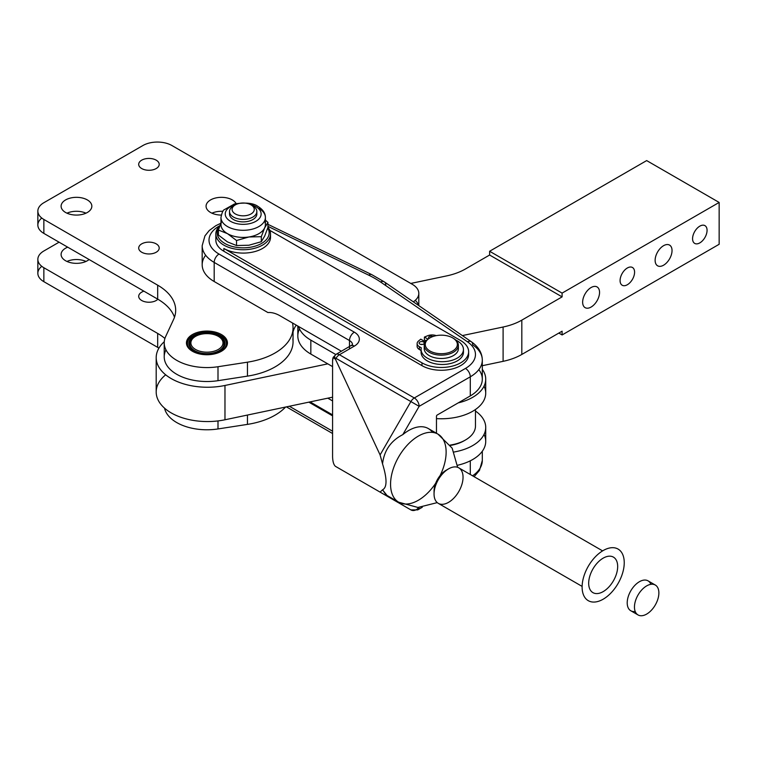 <?xml version="1.0" encoding="UTF-8"?>
<svg xmlns="http://www.w3.org/2000/svg" width="757" height="757" viewBox="0 0 757 757"><rect width="100%" height="100%" fill="white"/><g stroke="black" fill="none" stroke-linecap="round" stroke-linejoin="round"><path stroke-width="1.14" d="M464.249 440.688A32.456 18.745 0 0 0 464.845 440.337A32.456 18.745 180 0 1 450.396 445.428A32.456 18.745 0 0 0 464.249 440.688L465.46 439.997A34.169 19.729 180 0 1 450.15 445.097A34.169 19.729 0 0 0 475.472 426.04L475.472 409.509M37.85 211.089L37.85 225.037A20.505 11.838 0 0 0 43.859 233.402L43.859 219.454A20.505 11.838 180 0 1 37.85 211.089A20.505 11.838 180 0 1 43.859 202.715L142.912 145.524A20.505 11.838 180 0 1 171.905 145.524L412.31 284.32A22.208 12.822 180 0 1 418.81 293.385A22.208 12.822 180 0 1 413.322 301.825A22.208 12.822 0 0 0 412.31 284.32L171.905 145.524A20.505 11.838 0 0 0 142.912 145.524L43.859 202.715A20.505 11.838 0 0 0 43.859 219.454L157.674 285.171A61.506 35.513 180 0 1 173.59 319.463L165.669 336.524A42.723 24.669 0 0 0 217.997 366.729L247.463 362.177A61.506 35.513 0 0 0 292.845 324.971A49.669 28.681 180 0 1 292.609 323.04A49.669 28.681 0 0 0 292.845 324.971A61.506 35.513 180 0 1 293.044 327.876A61.506 35.513 180 0 1 247.463 362.177L247.463 376.125A61.506 35.513 0 0 0 293.044 341.823L293.044 327.876M349.488 346.592L349.488 340.536A10.248 5.914 180 0 1 352.488 344.492A10.248 5.914 0 0 0 349.488 340.536L214.193 262.424L214.193 281.528L214.193 262.424A41.001 23.675 180 0 1 202.176 245.684L202.176 264.789A41.001 23.675 0 0 0 214.193 281.528L267.95 312.565L214.193 281.528A41.001 23.675 180 0 1 205.667 255.232M210.569 212.48A15.377 8.876 180 0 1 213.493 198.608A15.377 8.876 180 0 1 236.118 203.576A15.377 8.876 0 0 0 232.314 199.924A15.377 8.876 0 0 0 215.556 198.003A15.377 8.876 0 0 0 206.065 206.207A15.377 8.876 0 0 0 210.569 212.48A15.377 8.876 0 0 0 221.252 215.083A15.377 8.876 180 0 1 210.569 212.48M65.604 212.48A15.377 8.876 180 0 1 72.492 197.634A15.377 8.876 180 0 1 91.323 208.506A15.377 8.876 180 0 1 65.604 212.48A15.377 8.876 0 0 0 82.352 214.401A15.377 8.876 0 0 0 91.843 206.207A15.377 8.876 0 0 0 87.348 199.924A15.377 8.876 0 0 0 70.59 198.003A15.377 8.876 0 0 0 61.099 206.207A15.377 8.876 0 0 0 65.604 212.48M141.71 168.546A10.248 5.914 180 0 1 146.3 158.639A10.248 5.914 180 0 1 158.856 165.887A10.248 5.914 180 0 1 141.71 168.546A10.248 5.914 0 0 0 152.876 169.823A10.248 5.914 0 0 0 159.207 164.354A10.248 5.914 0 0 0 156.207 160.172A10.248 5.914 0 0 0 145.032 158.885A10.248 5.914 0 0 0 138.701 164.354A10.248 5.914 0 0 0 141.71 168.546M141.71 252.232A10.248 5.914 180 0 1 146.3 242.335A10.248 5.914 180 0 1 158.856 249.583A10.248 5.914 180 0 1 141.71 252.232A10.248 5.914 0 0 0 152.876 253.519A10.248 5.914 0 0 0 159.207 248.05A10.248 5.914 0 0 0 156.207 243.868A10.248 5.914 0 0 0 145.032 242.581A10.248 5.914 0 0 0 138.701 248.05A10.248 5.914 0 0 0 141.71 252.232M192.448 351.276A20.505 11.838 180 0 1 201.636 331.471A20.505 11.838 180 0 1 226.74 345.968A20.505 11.838 180 0 1 192.448 351.276A20.505 11.838 0 0 0 214.789 353.841A20.505 11.838 0 0 0 227.441 342.902A20.505 11.838 0 0 0 206.945 331.074A20.505 11.838 0 0 0 186.44 342.902A20.505 11.838 0 0 0 192.448 351.276M293.044 331.973A49.669 28.681 180 0 1 296.233 325.132A49.669 28.681 0 0 0 293.044 331.973M164.222 342.902L164.222 356.859A42.723 24.669 0 0 0 217.997 380.676L217.997 366.729A42.723 24.669 180 0 1 164.222 342.902A42.723 24.669 180 0 1 165.669 336.524L173.59 319.463A61.506 35.513 0 0 0 175.681 310.275A61.506 35.513 0 0 0 157.674 285.171L43.859 219.454L43.859 233.402L157.674 299.119L157.674 285.171L157.674 299.119A61.506 35.513 180 0 1 174.489 317.249A61.506 35.513 0 0 0 157.674 299.119L43.859 233.402A20.505 11.838 180 0 1 41.786 218.063M247.463 362.177L217.997 366.729L217.997 380.676L247.463 376.125L247.463 362.177M226.986 341.833A20.505 11.838 180 0 1 227.337 343.101L227.337 343.101A20.505 11.838 0 0 0 226.986 341.833L226.986 341.833M226.296 340.404A20.505 11.838 180 0 1 226.911 341.634L226.911 341.634A20.505 11.838 0 0 0 226.296 340.404L226.296 340.404M225.293 339.032A20.505 11.838 180 0 1 226.182 340.215L226.182 340.215A20.505 11.838 0 0 0 225.293 339.032L225.293 339.032M224.006 337.745A20.505 11.838 180 0 1 225.141 338.852L225.141 338.852A20.505 11.838 0 0 0 224.006 337.745L224.006 337.745M222.444 336.562A20.505 11.838 180 0 1 223.817 337.575L223.817 337.575A20.505 11.838 0 0 0 222.444 336.562L222.444 336.562M221.063 335.72A20.505 11.838 180 0 1 222.217 336.411L222.217 336.411A20.505 11.838 0 0 0 221.441 335.928L220.713 335.512A19.474 11.241 180 0 1 220.713 351.418A19.474 11.241 0 0 0 211.979 332.607A19.474 11.241 0 0 0 188.124 346.375A19.474 11.241 0 0 0 220.713 351.418A19.474 11.241 180 0 1 193.167 351.418A19.474 11.241 180 0 1 193.167 335.512A19.474 11.241 180 0 1 220.713 335.512M190.868 336.979L190.868 336.96A20.505 11.838 180 0 1 192.344 335.994L192.344 335.994A20.505 11.838 0 0 0 190.868 336.96L190.878 336.969M189.392 338.218L189.392 338.18A20.505 11.838 180 0 1 190.65 337.111A20.505 11.838 0 0 0 189.392 338.18L189.392 338.218M188.209 339.562L188.209 339.496A20.505 11.838 180 0 1 189.222 338.351L189.222 338.351A20.505 11.838 0 0 0 188.209 339.496L188.209 339.562M187.31 340.991L187.31 340.887A20.505 11.838 180 0 1 188.067 339.675L188.067 339.675A20.505 11.838 0 0 0 187.31 340.887L187.31 340.991M186.724 342.476L186.724 342.334A20.505 11.838 180 0 1 187.216 341.076L187.216 341.076A20.505 11.838 0 0 0 186.724 342.334L186.724 342.476M186.477 343.602A20.505 11.838 180 0 1 186.667 342.533L186.667 342.533A20.505 11.838 0 0 0 186.477 343.602M66.957 213.181A15.377 8.876 180 0 1 85.986 213.181A15.377 8.876 0 0 0 66.957 213.181M211.922 213.181A15.377 8.876 180 0 1 222.927 211.317A15.377 8.876 0 0 0 211.922 213.181M59.074 242.193L43.859 250.983A20.505 11.838 0 0 0 43.859 267.723L157.674 333.43A61.506 35.513 180 0 1 164.912 338.464A61.506 35.513 0 0 0 157.674 333.43L43.859 267.723A20.505 11.838 180 0 1 37.85 259.348A20.505 11.838 180 0 1 43.859 250.983L59.074 242.193M65.604 260.749A15.377 8.876 180 0 1 67.704 247.179A15.377 8.876 0 0 0 61.099 254.466A15.377 8.876 0 0 0 65.604 260.749A15.377 8.876 0 0 0 89.108 259.528A15.377 8.876 180 0 1 65.604 260.749M141.71 300.501A10.248 5.914 180 0 1 143.906 291.171A10.248 5.914 0 0 0 138.701 296.318A10.248 5.914 0 0 0 141.71 300.501A10.248 5.914 0 0 0 157.872 299.233A10.248 5.914 180 0 1 141.71 300.501M247.463 415.054L247.463 424.384A61.506 35.513 0 0 0 285.588 407.039A61.506 35.513 180 0 1 247.463 424.384L247.463 415.054M37.85 259.348L37.85 273.296A20.505 11.838 0 0 0 43.859 281.67L43.859 267.723L43.859 281.67L157.674 347.378L157.674 333.43L157.674 347.378A61.506 35.513 180 0 1 158.923 348.125A61.506 35.513 0 0 0 157.674 347.378L43.859 281.67A20.505 11.838 180 0 1 41.786 266.322M164.543 408.165A42.723 24.669 0 0 0 217.997 428.945L217.997 420.93L217.997 428.945L247.463 424.384L217.997 428.945A42.723 24.669 180 0 1 164.543 408.165M66.957 261.439A15.377 8.876 180 0 1 85.986 261.439A15.377 8.876 0 0 0 66.957 261.439M602.619 550.888L458.799 467.854A20.505 11.838 120 0 0 442.996 473.343A20.505 11.838 120 0 0 434.054 493.971L434.054 491.189A17.08 9.86 -60 0 1 447.283 469.662M588.681 583.25A20.505 11.838 -60 0 1 597.633 562.621A20.505 11.838 -60 0 1 613.425 557.124A20.505 11.838 -60 0 1 613.425 580.799A20.505 11.838 -60 0 1 592.93 592.636A20.505 11.838 -60 0 1 588.681 583.25A20.505 11.838 120 0 0 610.426 585.189A20.505 11.838 120 0 0 610.426 556.196A20.505 11.838 120 0 0 588.681 583.25M434.054 493.971A20.505 11.838 -60 0 1 448.551 468.867A20.505 11.838 -60 0 1 463.047 477.232A20.505 11.838 -60 0 1 448.551 502.345A20.505 11.838 -60 0 1 434.054 493.971A20.505 11.838 120 0 0 438.294 503.358L582.124 586.401M448.551 468.867L446.128 470.258A17.08 9.86 120 0 0 434.054 491.189M386.959 495.39L382.54 489.807L380.09 492.116L335.455 466.35C333.714 464.864 332.749 461.675 332.578 456.793C332.749 461.675 333.714 464.864 335.455 466.35L380.09 492.116L382.54 489.807C387.168 487.461 387.168 478.821 382.54 463.871L380.09 454.919L335.455 359.263C333.714 355.998 332.749 356.566 332.578 360.975L332.578 456.793L332.578 360.975L333.108 357.559L335.455 359.263L380.09 454.919L410.89 401.57L335.994 358.326L335.455 359.263L335.994 358.326L333.496 356.888L335.994 358.326A6.832 3.946 -60 0 1 339.41 354.721L414.306 397.964A6.832 3.946 60 0 1 419.141 406.339L402.809 434.622C390.867 440.754 384.111 450.5 382.54 463.871C387.168 478.821 387.168 487.461 382.54 489.807L386.136 494.946L398.702 502.203A39.298 22.691 -60 0 1 390.565 484.215A39.298 22.691 -60 0 1 407.711 444.671A39.298 22.691 -60 0 1 437.991 434.14A39.298 22.691 -60 0 1 446.128 452.128A39.298 22.691 -60 0 1 440.054 475.67M267.95 224.337L268.12 224.422A6.832 3.586 115.8 0 0 267.95 224.346A6.832 3.586 -64.2 0 1 268.12 224.422L371.725 274.611L384.414 281.935L471.346 341.757A6.832 4.277 124.5 0 0 467.476 341.804L380.544 281.992A6.832 4.277 -55.5 0 1 384.414 281.935A6.832 4.277 124.5 0 0 380.544 281.992A95.675 55.233 0 0 0 368.744 275.179A6.832 3.586 -64.2 0 1 371.725 274.611A6.832 3.586 115.8 0 0 368.744 275.179L267.95 226.352L368.744 275.179A95.675 55.233 180 0 1 380.544 281.992L467.476 341.804A6.832 4.277 -55.5 0 1 471.346 341.757A6.832 4.277 -55.5 0 1 472.709 344.842A41.001 23.675 180 0 1 482.304 360.067A41.001 23.675 180 0 1 470.296 376.806L470.296 395.911A41.001 23.675 0 0 0 482.304 379.172L482.304 360.067A41.001 23.675 0 0 1 470.296 376.806L419.141 406.339L470.296 376.806A6.832 3.946 -120 0 0 465.46 368.432A6.832 3.946 60 0 1 470.296 376.806L470.296 395.911L458.212 402.885L470.296 395.911A41.001 23.675 180 0 0 478.812 369.615M460.625 340.536A27.337 15.783 180 0 1 468.64 351.693A27.337 15.783 180 0 1 451.759 366.274A27.337 15.783 180 0 1 421.971 362.849L421.971 365.64A27.337 15.783 0 0 0 451.759 369.066A27.337 15.783 0 0 0 468.64 354.484A27.337 15.783 0 0 0 468.526 353.084A27.337 15.783 180 0 1 452.866 368.782A27.337 15.783 180 0 1 421.971 365.64L421.971 362.849L223.854 248.466A27.337 15.783 0 0 0 253.642 251.892A27.337 15.783 0 0 0 270.514 237.31A27.337 15.783 0 0 0 270.363 235.635A27.337 15.783 180 0 1 254.967 251.551A27.337 15.783 180 0 1 223.854 248.466L223.854 251.258L223.854 248.466L421.971 362.849A27.337 15.783 0 0 0 460.625 362.849A27.337 15.783 0 0 0 460.625 340.536L269.795 230.355L460.625 340.536M223.854 245.126A27.337 15.783 180 0 1 215.849 233.96A27.337 15.783 180 0 1 219.918 225.671A27.337 15.783 0 0 0 223.854 245.126A27.337 15.783 0 0 0 258.866 246.886A27.337 15.783 0 0 0 267.95 227.289A27.337 15.783 180 0 1 270.514 233.96A27.337 15.783 180 0 1 253.642 248.542A27.337 15.783 180 0 1 223.854 245.126M215.849 233.96L215.849 240.101A27.337 15.783 0 0 0 223.854 251.258L421.971 365.64L223.854 251.258A27.337 15.783 180 0 1 216.37 237.036M435.691 483.221A39.298 22.691 -60 0 1 398.702 502.203L417.921 507.464L437.253 502.62M457.635 467.315L452.156 448.144L437.991 434.14L428.33 428.557A39.298 22.691 120 0 0 402.809 434.622A39.298 22.691 -60 0 1 432.559 432.398M437.991 434.14A39.298 22.691 120 0 0 418.347 436.089A39.298 22.691 120 0 0 390.565 484.215A39.298 22.691 120 0 0 398.702 502.203M220.864 223.249L215.896 225.643L209.244 230.516L204.948 235.853L202.176 245.684A41.001 23.675 0 0 0 214.193 262.424A6.832 3.946 -60 0 1 219.019 254.049L354.323 332.162L219.019 254.049A6.832 3.946 120 0 0 214.193 262.424L349.488 340.536A6.832 3.946 -60 0 1 354.323 332.162A17.08 9.86 180 0 1 354.323 346.11A6.832 3.946 -120 0 0 350.907 345.779A6.832 3.946 60 0 1 354.323 346.11A17.08 9.86 0 0 0 354.323 332.162A6.832 3.946 120 0 0 349.488 340.536L349.488 348.901M267.95 312.565A34.169 19.729 60 0 1 280.071 315.801L341.445 351.239L280.071 315.801A34.169 19.729 -120 0 0 267.95 312.565M308.837 402.156L332.578 415.858L308.837 402.156M219.019 254.049A34.169 19.729 180 0 1 219.927 225.643A34.169 19.729 0 0 0 219.019 254.049M384.414 281.935A6.832 4.277 -55.5 0 1 385.777 285.029M467.476 341.804A34.169 19.729 180 0 1 465.46 368.432L414.306 397.964L465.46 368.432A34.169 19.729 0 0 0 467.476 341.804M436.467 433.259L436.467 416.274A1.022 0.596 -60 0 1 437.196 415.025L458.212 402.885L437.196 415.025A1.022 0.596 120 0 0 436.467 416.274L436.467 433.259M354.323 346.11L339.41 354.721L354.323 346.11M334.575 357.512A6.832 3.946 60 0 1 335.994 354.38A6.832 3.946 60 0 1 339.41 354.721A6.832 3.946 -120 0 0 335.994 354.38L352.488 344.719M410.89 401.57L419.141 406.339A6.832 3.946 -120 0 0 414.306 397.964A6.832 3.946 120 0 0 410.89 401.57L380.09 454.919L382.54 463.871C384.111 450.5 390.867 440.754 402.809 434.622L419.141 406.339L410.89 401.57A6.832 3.946 -60 0 1 414.306 397.964L339.41 354.721A6.832 3.946 120 0 0 335.994 358.326L410.89 401.57M289.354 406.254L332.578 431.206L289.354 406.254M472.576 475.803A41.001 23.675 0 0 0 482.304 460.502A41.001 23.675 180 0 1 472.576 475.803M470.296 460.814L470.296 474.488L470.296 460.814M484.045 434.414A44.417 25.643 180 0 1 458.212 465.101L457.55 465.489L458.212 465.101A44.417 25.643 180 0 1 457.531 465.262A44.417 25.643 0 0 0 458.212 465.101A44.417 25.643 0 0 0 485.72 441.388L485.72 427.44A44.417 25.643 180 0 1 454.153 451.986A44.417 25.643 0 0 0 475.472 411.051A44.417 25.643 180 0 1 485.72 427.44M419.104 507.455A6.832 3.946 60 0 1 417.722 509.896A6.832 3.946 -120 0 0 419.104 507.455M380.09 492.116L410.89 509.896A6.832 5.583 -60 0 0 418.697 507.464A6.832 5.583 120 0 1 410.89 509.896L380.09 492.116M335.455 466.35L410.89 509.896L335.994 466.653A6.832 5.583 120 0 1 335.985 466.653A6.832 5.583 -60 0 0 335.994 466.653A6.832 3.946 -60 0 1 335.994 466.653L335.994 466.653A6.832 3.946 120 0 0 336.004 466.662L410.89 509.896L417.722 509.896L422.283 507.266M521.819 320.135L521.819 354.446L562.101 331.188L562.101 334.954L719.15 244.284L719.15 202.441L562.101 293.11L562.101 296.876L521.819 320.135A51.249 29.589 180 0 1 503.102 327.015L462.376 335.578L503.102 327.015L503.102 361.335L503.102 327.015A51.249 29.589 0 0 0 521.819 320.135L562.101 296.876L562.101 293.11L719.15 202.441L719.15 244.284L562.101 334.954L558.846 333.071L562.101 334.954L562.101 331.188L521.819 354.446L521.819 320.135M672.036 250.567A11.961 6.908 -60 0 1 659.356 266.341A11.961 6.908 -60 0 1 659.356 249.432A11.961 6.908 -60 0 1 672.036 250.567A11.961 6.908 120 0 0 669.557 245.088A11.961 6.908 120 0 0 657.596 251.996A11.961 6.908 120 0 0 657.596 265.802A11.961 6.908 120 0 0 666.813 262.594A11.961 6.908 120 0 0 672.036 250.567M599.553 292.41A11.961 6.908 -60 0 1 586.874 308.194A11.961 6.908 -60 0 1 586.874 291.275A11.961 6.908 -60 0 1 599.553 292.41A11.961 6.908 120 0 0 597.074 286.931A11.961 6.908 120 0 0 585.114 293.839A11.961 6.908 120 0 0 585.123 307.654A11.961 6.908 120 0 0 594.33 304.446A11.961 6.908 120 0 0 599.553 292.41M634.584 272.189A10.248 5.914 -60 0 1 623.711 285.711A10.248 5.914 -60 0 1 623.711 271.214A10.248 5.914 -60 0 1 634.584 272.189A10.248 5.914 120 0 0 632.464 267.495A10.248 5.914 120 0 0 622.216 273.409A10.248 5.914 120 0 0 622.216 285.247A10.248 5.914 120 0 0 630.117 282.503A10.248 5.914 120 0 0 634.584 272.189M707.066 230.336A10.248 5.914 -60 0 1 696.194 243.858A10.248 5.914 -60 0 1 696.194 229.362A10.248 5.914 -60 0 1 707.066 230.336A10.248 5.914 120 0 0 704.947 225.643A10.248 5.914 120 0 0 694.699 231.566A10.248 5.914 120 0 0 694.699 243.394A10.248 5.914 120 0 0 702.6 240.65A10.248 5.914 120 0 0 707.066 230.336M646.667 160.588L719.15 202.441L646.667 160.588L489.618 251.258L646.667 160.588M465.404 269.009L489.618 255.024L489.618 251.258L562.101 293.11L489.618 251.258L489.618 255.024L562.101 296.876L489.618 255.024L465.404 269.009A51.249 29.589 180 0 1 446.696 275.889A51.249 29.589 0 0 0 465.404 269.009M156.188 357.654L156.188 391.975A51.249 29.589 0 0 0 224.971 419.775L224.971 385.464A51.249 29.589 180 0 1 156.188 357.654A51.249 29.589 180 0 1 164.269 341.71A51.249 29.589 0 0 0 167.448 376.153A51.249 29.589 0 0 0 224.971 385.464L224.971 419.775L332.578 397.17L224.971 419.775A51.249 29.589 180 0 1 166.663 409.897A51.249 29.589 180 0 1 165.688 374.81M297.823 326.049L297.823 335.928A44.417 25.643 0 0 0 310.834 354.068L310.834 340.12L335.777 354.513L310.834 340.12L310.834 354.068L332.578 366.615L327.79 363.852L224.971 385.464L327.79 363.852L310.834 354.068A44.417 25.643 180 0 1 299.498 328.954M482.304 365.707L503.102 361.335A51.249 29.589 0 0 0 521.819 354.446A51.249 29.589 180 0 1 503.102 361.335L482.304 365.707M410.777 283.44L446.696 275.889L410.777 283.44M415.243 300.359A22.208 12.822 180 0 1 418.564 305.44M292.845 338.918A61.506 35.513 180 0 1 247.463 376.125L217.997 380.676A42.723 24.669 180 0 1 165.669 350.472M327.79 398.173L332.578 400.936L327.79 398.173M310.834 402.327L332.578 414.883L310.834 402.327L310.834 401.73L310.834 402.327A44.417 25.643 180 0 1 310.086 401.891A44.417 25.643 0 0 0 310.834 402.327M484.045 386.146A44.417 25.643 180 0 1 436.467 418.612A44.417 25.643 0 0 0 485.72 393.12L485.72 379.172A44.417 25.643 180 0 1 458.212 402.885A44.417 25.643 0 0 0 482.304 369.312A44.417 25.643 180 0 1 485.72 379.172M310.834 340.12A44.417 25.643 180 0 1 298.495 326.437A44.417 25.643 0 0 0 310.834 340.12M256.68 212.745A13.664 7.892 180 0 1 243.186 221.877A13.664 7.892 180 0 1 229.683 212.745A13.664 7.892 0 0 0 229.513 213.985A13.664 7.892 0 0 0 237.953 221.281A13.664 7.892 0 0 0 252.847 219.568A13.664 7.892 0 0 0 256.85 213.985L256.85 211.506A13.664 7.892 180 0 1 252.847 217.079A13.664 7.892 180 0 1 237.953 218.792A13.664 7.892 180 0 1 229.513 211.506A13.664 7.892 180 0 1 234.519 205.402M251.844 205.402A13.664 7.892 180 0 1 256.85 211.506M251.031 213.947A11.109 6.416 0 0 0 246.053 203.217A11.109 6.416 0 0 0 232.456 211.071A11.109 6.416 0 0 0 251.031 213.947A11.109 6.416 180 0 1 235.332 213.947A11.109 6.416 180 0 1 235.332 204.882A11.109 6.416 180 0 1 251.031 204.882A11.109 6.416 180 0 1 251.031 213.947M235.332 204.882L233.516 205.923A13.664 7.892 0 0 0 233.516 217.079A13.664 7.892 0 0 0 252.847 217.079A13.664 7.892 0 0 0 252.847 205.923L251.031 204.882M458.136 346.952A17.08 9.86 180 0 1 441.303 358.487A17.08 9.86 180 0 1 424.459 346.952A17.08 9.86 0 0 0 424.213 348.627A17.08 9.86 0 0 0 441.303 358.487A17.08 9.86 0 0 0 458.382 348.627L458.382 345.277A17.08 9.86 180 0 1 441.303 355.137A17.08 9.86 180 0 1 424.213 345.277A17.08 9.86 180 0 1 429.219 338.303L429.219 338.303A17.08 9.86 0 0 0 429.219 352.251A17.08 9.86 0 0 0 453.377 352.251A17.08 9.86 0 0 0 453.377 338.303L452.658 337.887A16.058 9.273 180 0 1 452.658 350.993A16.058 9.273 180 0 1 429.948 350.993A16.058 9.273 180 0 1 429.948 337.887A16.058 9.273 0 0 0 437.149 353.396A16.058 9.273 0 0 0 456.812 342.041A16.058 9.273 0 0 0 429.948 337.887A16.058 9.273 180 0 1 452.658 337.887M453.008 338.095A17.08 9.86 180 0 1 458.382 345.277M429.948 337.887L429.219 338.303M218.3 349.46A16.058 9.273 0 0 0 211.099 333.951A16.058 9.273 0 0 0 191.426 345.306A16.058 9.273 0 0 0 218.3 349.46A16.058 9.273 180 0 1 195.58 349.46A16.058 9.273 180 0 1 195.58 336.354A16.058 9.273 180 0 1 218.3 336.354A16.058 9.273 180 0 1 218.3 349.46M195.58 336.354L194.861 336.77A17.08 9.86 0 0 0 194.861 350.718A17.08 9.86 0 0 0 219.019 350.718A17.08 9.86 0 0 0 219.019 336.77L218.3 336.354M219.369 351.068A17.08 9.86 0 0 0 224.025 344.303A17.08 9.86 0 0 0 224.015 344.019A17.08 9.86 180 0 1 219.369 351.068M189.865 344.019A17.08 9.86 0 0 0 189.856 344.303A17.08 9.86 0 0 0 194.511 351.068A17.08 9.86 180 0 1 189.865 344.019M218.65 336.562A17.08 9.86 180 0 1 224.025 343.744A17.08 9.86 180 0 1 219.019 350.718A17.08 9.86 180 0 1 200.406 352.857A17.08 9.86 180 0 1 189.856 343.744A17.08 9.86 180 0 1 195.23 336.562M219.748 350.86L219.748 350.86A18.111 10.456 0 0 0 219.748 336.07A18.111 10.456 0 0 0 194.133 336.07A18.111 10.456 0 0 0 194.133 350.86A18.111 10.456 0 0 0 219.748 350.86A18.111 10.456 180 0 1 189.449 346.167A18.111 10.456 180 0 1 211.629 333.364A18.111 10.456 180 0 1 219.748 350.86M193.167 335.512L192.344 335.994M258.885 208.412A22.208 12.822 180 0 1 265.395 217.477A22.208 12.822 180 0 1 243.186 230.298A22.208 12.822 180 0 1 220.968 217.477L220.968 224.592A22.208 12.822 0 0 0 227.479 233.658A22.208 12.822 0 0 0 248.93 236.979A22.208 12.822 180 0 1 227.479 233.658L236.544 240.508L248.93 236.979A22.208 12.822 0 0 0 264.638 227.904L267.95 222.378L264.638 227.904L261.316 236.676L264.638 227.904A22.208 12.822 180 0 1 248.93 236.979L261.316 236.676L261.316 241.701L248.93 245.23L236.544 245.533L248.93 245.23L261.316 241.701L261.316 236.676L248.93 236.979L236.544 240.508L236.544 245.533L227.479 241.918L236.544 245.533L236.544 240.508L227.479 233.658L218.413 230.043L218.413 235.058L227.479 241.918L218.413 235.058L218.413 230.043L220.968 222.993L218.413 230.043L227.479 233.658A22.208 12.822 180 0 1 221.725 221.271M267.95 222.378L265.395 220.136L267.95 222.378L267.95 227.393L267.95 222.378M261.316 241.701L264.638 236.165L267.95 227.393L264.638 236.165L261.316 241.701M255.866 206.661A17.941 10.352 0 0 0 250.255 204.466A17.941 10.352 180 0 1 255.866 206.661A17.941 10.352 180 0 1 254.163 222.18A17.941 10.352 180 0 1 227.725 219.237A17.941 10.352 180 0 1 236.108 204.466A17.941 10.352 0 0 0 227.725 219.237A17.941 10.352 0 0 0 254.163 222.18A17.941 10.352 0 0 0 255.866 206.661M264.638 227.904A22.208 12.822 0 0 0 265.395 224.592A22.208 12.822 0 0 0 264.515 221.035M220.968 217.477A22.208 12.822 0 0 0 243.186 230.298A22.208 12.822 0 0 0 265.395 217.477C265.404 213.2 262.934 209.519 258.005 206.453C253.604 203.094 245.77 202.261 234.471 203.964L224.157 209.774C223.022 210.124 221.962 212.689 220.968 217.477M426.068 340.811L424.412 339.846L424.412 337.064L427.96 339.108L424.412 337.064L427.648 335.748L424.412 337.064L424.412 339.846L426.068 340.811M421.081 349.46A21.187 12.235 180 0 1 421.28 347.804L419.378 346.706A7.684 4.438 180 0 1 417.126 343.574A7.684 4.438 180 0 1 418.517 341.019L420.788 339.155L425.33 341.776L420.788 339.155L418.517 341.019A7.684 4.438 0 0 0 419.378 346.706L421.28 347.804A21.187 12.235 0 0 0 449.961 360.862A21.187 12.235 0 0 0 455.78 340.044A21.187 12.235 180 0 1 463.454 349.46A21.187 12.235 180 0 1 442.268 361.695A21.187 12.235 180 0 1 421.081 349.46L421.081 352.251A21.187 12.235 0 0 0 442.268 364.486A21.187 12.235 0 0 0 463.454 352.251A21.187 12.235 0 0 0 463.312 350.86A21.187 12.235 180 0 1 442.268 364.486A21.187 12.235 180 0 1 421.223 350.86M417.126 343.574L417.126 346.356A7.684 4.438 0 0 0 419.378 349.497L419.378 346.706L419.378 349.497L421.081 350.482L419.378 349.497A7.684 4.438 180 0 1 417.514 344.965M224.82 243.451A25.965 14.989 180 0 1 219.587 226.58A25.965 14.989 0 0 0 224.82 243.451A25.965 14.989 0 0 0 256.916 245.571A25.965 14.989 0 0 0 267.751 227.999A25.965 14.989 180 0 1 256.916 245.571A25.965 14.989 180 0 1 224.82 243.451M422.567 344.426A2.564 1.476 0 0 0 420.854 344.426A2.564 1.476 180 0 1 422.567 344.426M436.212 335.644A7.684 4.438 0 0 0 427.648 335.748A7.684 4.438 180 0 1 436.212 335.644M419.898 344.075A2.564 1.476 180 0 1 421.043 341.606A2.564 1.476 180 0 1 424.185 343.413A2.564 1.476 180 0 1 419.898 344.075A2.564 1.476 0 0 0 422.69 344.397A2.564 1.476 0 0 0 424.27 343.035A2.564 1.476 0 0 0 423.523 341.984A2.564 1.476 0 0 0 420.731 341.662A2.564 1.476 0 0 0 419.151 343.035A2.564 1.476 0 0 0 419.898 344.075M429.011 338.426A2.564 1.476 180 0 1 429.484 336.458A2.564 1.476 180 0 1 432.919 336.534A2.564 1.476 0 0 0 430.137 336.231A2.564 1.476 0 0 0 428.566 337.594A2.564 1.476 0 0 0 429.011 338.426M624.241 562.716A29.788 17.193 120 0 0 592.646 559.896A29.788 17.193 120 0 0 592.646 602.023A29.788 17.193 120 0 0 624.241 562.716A29.788 17.193 -60 0 1 592.646 602.023A29.788 17.193 -60 0 1 592.646 559.896A29.788 17.193 -60 0 1 624.241 562.716M634.461 607.038A17.269 9.964 120 0 0 638.037 614.939A17.269 9.964 120 0 0 651.342 610.312A17.269 9.964 120 0 0 658.874 592.939A17.269 9.964 120 0 0 655.297 585.038A17.269 9.964 120 0 0 641.993 589.665A17.269 9.964 120 0 0 634.461 607.038A17.269 9.964 -60 0 1 646.667 585.89A17.269 9.964 -60 0 1 658.874 592.939A17.269 9.964 -60 0 1 646.667 614.088A17.269 9.964 -60 0 1 634.461 607.038M638.037 614.939L630.789 610.757A17.269 9.964 -60 0 1 630.789 590.82A17.269 9.964 -60 0 1 648.049 580.856L655.297 585.038M650.878 584.328A17.269 9.964 120 0 0 630.789 590.82A17.269 9.964 120 0 0 635.208 611.467M418.81 293.385L418.81 305.601M468.64 351.693L468.64 354.484M270.514 233.96L270.514 237.31M471.346 341.757C478.528 346.848 482.181 352.951 482.304 360.067M333.108 357.559L335.994 354.38M474.109 476.692L479.474 470.419L482.304 460.502L482.304 451.248M332.578 433.515L286.42 406.869M229.513 213.985L229.513 211.506M424.213 348.627L424.213 345.277M224.025 344.303L224.025 343.744M189.856 344.303L189.856 343.744M265.395 224.592L265.395 217.477M463.454 349.46L463.454 352.251"/></g></svg>
